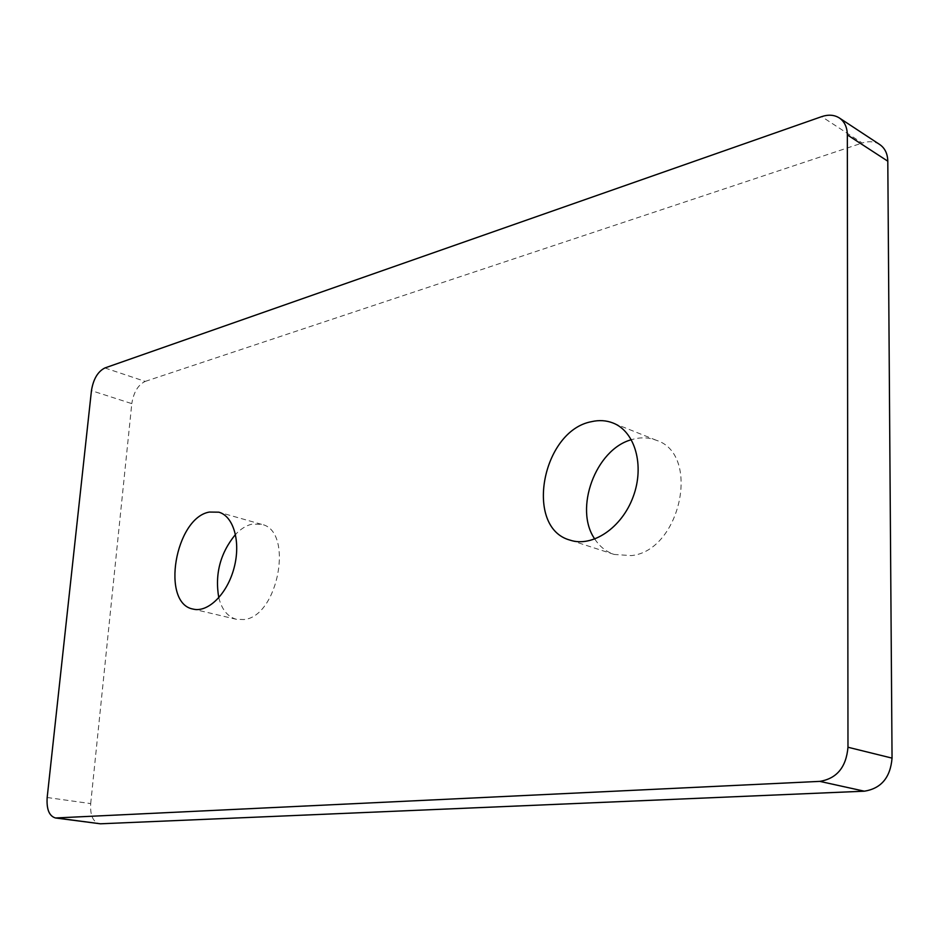 <?xml version="1.0" encoding="UTF-8"?>
<svg xmlns="http://www.w3.org/2000/svg" width="939" height="939" viewBox="0 0 939 939"><rect width="100%" height="100%" fill="white"/><g stroke="black" fill="none" stroke-linecap="round" stroke-linejoin="round"><path stroke-width="0.7" stroke-dasharray="4.7 3.52" d="M879.737 144.536C874.725 141.402 868.88 140.897 862.202 143.021L821.684 116.636M47.173 797.504L90.696 803.596C90.05 815.158 92.914 821.871 99.288 823.738M90.696 803.596L131.8 403.629L91.447 390.647M104.886 367.959L145.193 381.41C138.08 384.849 133.62 392.256 131.8 403.629M145.193 381.41L862.202 143.021M218.799 597.779C221.897 609.74 227.79 616.923 236.487 619.329L244.011 619.54C278.519 616.512 294.048 530.382 261.512 524.314L252.016 524.126C246.241 525.476 240.748 528.915 235.513 534.444M594.798 539.068C599.751 546.639 606.218 551.768 614.2 554.444L631.348 555.606C680.552 550.782 701.175 454.253 656.349 440.285C649.553 437.644 642.382 437.14 634.811 438.806L631.384 439.71M261.512 524.314L218.775 512.178M236.487 619.329L193.141 609.094M656.349 440.285L613.014 423.008M614.2 554.444L569.996 540.113"/><path stroke-width="1.41" d="M821.684 116.636C828.421 114.37 834.302 114.804 839.325 117.95C844.525 121.542 847.189 127.188 847.342 134.887L847.976 747.244C846.215 767.198 836.813 778.584 819.794 781.377L55.483 817.975C49.192 816.097 46.422 809.277 47.173 797.504L91.447 390.647C93.348 379.086 97.82 371.515 104.886 367.959L821.684 116.636M847.342 134.887L887.801 161.191C887.601 153.667 884.914 148.116 879.737 144.536L839.325 117.95M887.801 161.191L892.05 758.125L847.976 747.244M819.794 781.377L864.326 791.19C881.169 788.549 890.418 777.527 892.05 758.125M864.326 791.19L100.45 823.796L56.633 818.022M55.483 817.975L100.45 823.796M235.513 534.444C220.278 553.012 214.702 574.116 218.799 597.779M631.384 439.71C595.561 449.382 573.694 509.102 594.798 539.068M209.35 512.06L218.775 512.178C233.623 516.11 241.03 541.944 234.081 567.884C227.332 593.882 208.071 612.909 193.141 609.094C160.522 603.519 175.194 517.859 209.35 512.06M591.464 421.681C599.047 419.921 606.23 420.355 613.014 423.008C635.046 431.412 644.847 465.615 633.179 496.743C621.806 527.988 592.204 547.683 569.996 540.113C523.903 527.765 541.932 430.766 591.464 421.681"/></g></svg>
